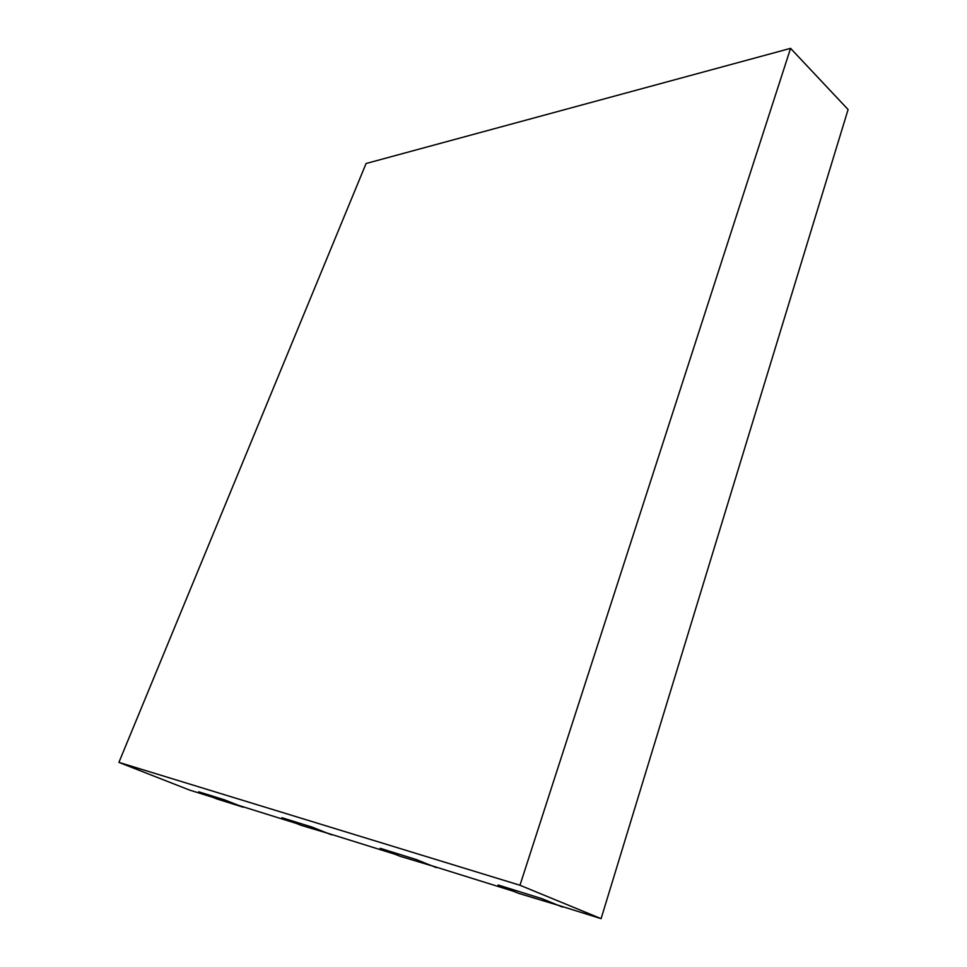 <?xml version="1.0" encoding="UTF-8"?>
<svg xmlns="http://www.w3.org/2000/svg" width="967" height="967" viewBox="0 0 967 967"><rect width="100%" height="100%" fill="white"/><g stroke="black" fill="none" stroke-linecap="round" stroke-linejoin="round"><path stroke-width="1.45" d="M118.905 762.383L189.556 790.063L212.619 797.267L198.706 791.804L217.224 799.068L243.2 807.203L224.453 799.818L198.706 791.804L224.453 799.818L238.547 805.366L296.349 823.425L281.893 817.707L312.16 827.123L326.786 832.938L395.14 854.296L380.176 848.301L416.269 859.542L431.391 865.622L513.465 891.272L498.065 884.998L541.858 898.633L557.379 904.991L601.099 918.65L848.095 109.525L790.571 48.35L366.082 163.508L118.905 762.383L519.968 885.252L601.099 918.65M519.968 885.252L790.571 48.35M562.492 907.082L541.858 898.633L498.065 884.998L518.542 893.327L562.625 906.623M436.383 867.629L416.269 859.542L380.176 848.301L400.084 856.279L436.516 867.23M331.621 834.859L312.16 827.123L281.893 817.707L301.124 825.322L331.754 834.485"/></g></svg>
